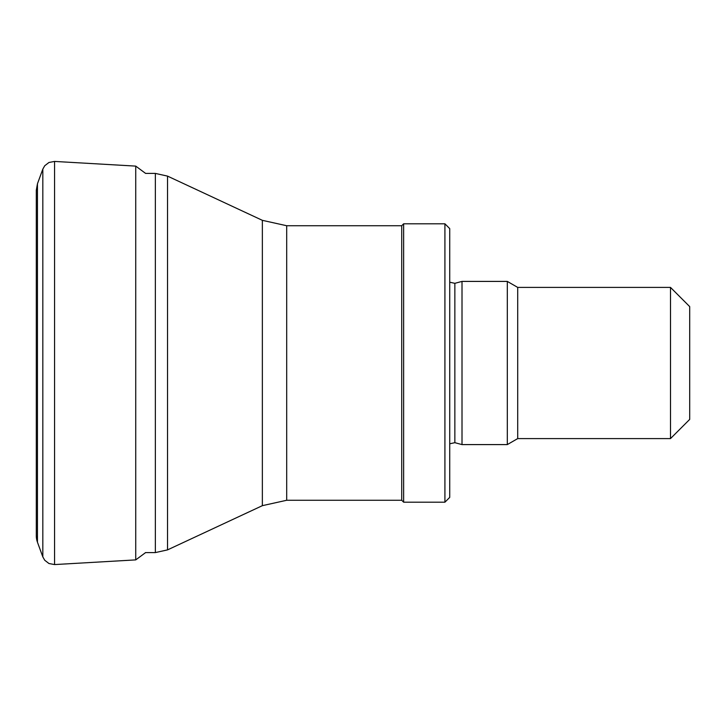 <?xml version="1.0" encoding="UTF-8"?>
<svg xmlns="http://www.w3.org/2000/svg" width="726" height="726" viewBox="0 0 726 726"><rect width="100%" height="100%" fill="white"/><g stroke="black" fill="none" stroke-linecap="round" stroke-linejoin="round"><path stroke-width="1.09" d="M403.638 502.192L403.638 223.808L444.92 223.808L444.92 502.192L403.638 502.192L401.723 500.268L401.723 225.732L403.638 223.808M401.723 500.268L286.697 500.268L286.697 225.732L401.723 225.732M145.463 552.586L155.355 552.586L167.524 549.891L262.358 505.668L286.697 500.268M670.497 287.405L670.497 438.595L689.7 419.392L689.7 306.608L670.497 287.405L517.702 287.405L507.311 281.407L462.008 281.407L462.008 444.593L507.311 444.593L507.311 281.407M670.497 438.595L517.702 438.595L517.702 287.405M517.702 438.595L507.311 444.593M449.721 443.786L454.857 442.678L462.008 444.593M444.92 502.192L449.721 497.392L449.721 228.608L444.92 223.808M38.814 545.952L42.825 556.896L37.453 542.213L37.453 183.787L36.3 190.23L36.3 535.761A19.203 18.631 -149.7 0 0 37.453 542.213L36.3 535.77M262.358 505.668L262.358 220.332L286.697 225.732M167.524 549.891L167.524 176.109L262.358 220.332M155.355 552.586L155.355 173.414L167.524 176.109M454.857 442.678L454.857 283.321L462.008 281.407M37.453 183.787L42.825 169.104L42.825 556.896L44.749 560.272L48.941 563.512L54.559 564.574L135.735 559.891L135.735 166.109L145.608 173.414L155.355 173.414M42.825 169.104L44.749 165.728L48.941 162.488L54.559 161.426L54.559 564.574M454.857 283.321L449.721 282.214M54.559 161.426L135.735 166.109M145.608 552.586L135.735 559.891"/></g></svg>
